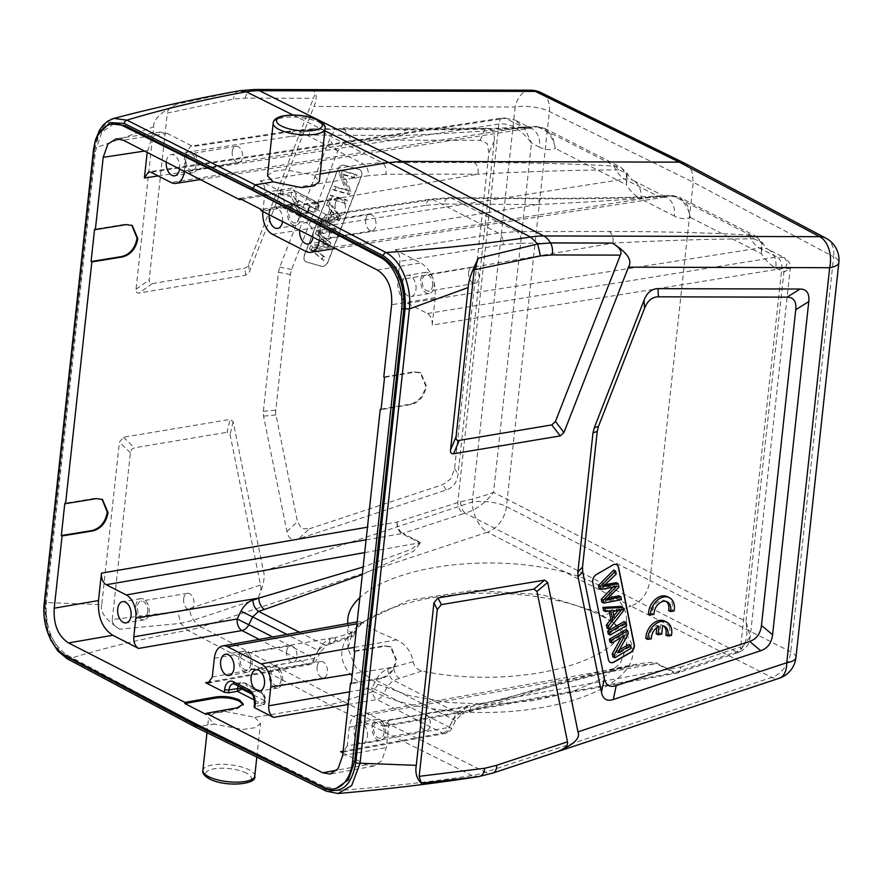 <?xml version="1.0" encoding="UTF-8"?>
<svg xmlns="http://www.w3.org/2000/svg" width="883" height="883" viewBox="0 0 883 883"><rect width="100%" height="100%" fill="white"/><g stroke="black" fill="none" stroke-linecap="round" stroke-linejoin="round"><path stroke-width="0.66" stroke-dasharray="4.42 3.31" d="M309.304 528.807L442.736 484.635L450.86 478.84L454.557 468.641L488.862 152.902L487.284 143.576L480.142 140.331L351.544 140L343.399 142.936L337.648 151.512L291.622 269.481L290.364 274.536L275.54 412.615L297.439 521.61L301.511 528.542L309.304 528.807L298.818 538.796L446.246 489.999C453.156 487.615 457.096 482.284 458.067 473.994L494.259 140.883C495.076 132.616 492.173 128.432 485.54 128.322L343.443 127.947C337.196 127.958 332.571 131.799 329.547 139.459L279.734 267.152L278.476 272.207L263.355 411.335L263.542 416.147L286.953 531.599C288.377 538.509 292.328 540.904 298.818 538.796M304.381 255.032L337.703 169.624A6.137 4.404 -62.9 0 1 342.593 165.077A6.137 4.404 -62.9 0 1 344.193 165.154L359.138 169.426A6.137 4.404 -62.9 0 1 359.712 169.657A6.137 4.404 -62.9 0 1 361.191 176.346L327.869 261.754A6.137 4.404 -62.9 0 1 322.968 266.302A6.137 4.404 -62.9 0 1 321.379 266.224L306.423 261.942A6.137 4.404 -62.9 0 1 305.86 261.721A6.137 4.404 -62.9 0 1 304.381 255.032L304.569 255.132A6.137 4.404 117.1 0 0 306.048 261.821A6.137 4.404 117.1 0 0 306.622 262.041L321.567 266.324A6.137 4.404 117.1 0 0 323.167 266.401A6.137 4.404 117.1 0 0 328.057 261.854L361.379 176.445A6.137 4.404 117.1 0 0 359.9 169.757A6.137 4.404 117.1 0 0 359.337 169.525L344.381 165.253A6.137 4.404 117.1 0 0 342.792 165.176A6.137 4.404 117.1 0 0 337.891 169.724L304.569 255.132M101.766 604.623C99.569 611.489 105.552 619.678 119.724 629.204L180.607 623.376L187.77 630.296C144.779 638.177 104.989 647.736 68.399 658.972C50.684 649.259 42.881 621.345 45.552 602.515L101.766 604.623L119.415 442.162L123.465 437.24L230.099 419.403L233.156 421.688L263.454 571.135C265.297 577.018 263.388 586.268 257.726 598.906C260.187 593.707 261.202 589.513 260.783 586.345L230.088 434.591L229.039 432.681L227.041 432.306L230.099 419.403M110.982 119.393L100.805 128.929L94.911 148.178L153.675 126.832L136.026 289.293C135.75 292.13 136.788 293.377 139.139 293.024L245.772 275.187L249.436 271.776L313.94 106.457C317.207 99.139 316.898 93.697 313.001 90.143C314.944 91.744 315.099 94.47 313.465 98.3L245.209 98.123L233.542 99.095L167.306 113.057L149.194 279.867L149.768 282.924L152.295 283.598L244.878 268.112L247.041 267.03L248.553 264.701L313.465 98.3M153.675 126.832C152.991 119.823 160.684 112.273 176.766 104.172L239.657 90.739M176.766 104.172C170.463 107.075 167.317 110.033 167.306 113.057M194.415 723.199L324.933 786.819L335.838 788.607M114.017 123.653L101.744 132.307L95.452 151.148L46.313 603.464C45.243 627.548 52.185 644.767 67.152 655.098L193.973 722.978M195.264 726.974L214.238 724.115L208.598 717.769L214.061 713.254L226.048 711.588L254.812 717.327L329.812 704.789L343.222 701.444L373.277 691.488A145.54 60.541 179.9 0 1 357.725 626.367A145.54 60.541 179.9 0 1 601.466 615.948L631.058 606.157L487.537 532.151A24.558 17.417 117.3 0 0 506.456 506.555L549.369 111.512A24.558 17.539 116.2 0 0 541.279 92.748M254.812 717.327L260.485 723.409L255.364 727.669L242.847 729.468L214.238 724.115M67.285 658.806A3.068 2.208 118 0 0 68.399 658.972L196.335 727.117L327.472 791.356C378.873 787.68 427.063 782.415 472.052 775.561L478.288 776.676M320.176 173.995L313.719 175.077L319.359 181.423M267.472 175.794L272.924 171.423L284.911 169.735L313.719 175.077M326.423 791.223A3.068 2.196 -63.9 0 0 327.472 791.356L338.012 793.486M685.506 163.664L691.853 170.927L693.243 182.251L549.369 111.512A24.558 8.035 -173.8 0 0 515.164 106.986L472.25 502.03A24.558 13.852 -108.3 0 0 487.537 532.151L201.169 626.952A24.558 13.852 71.7 0 1 193.653 620.12A12.285 6.932 71.7 0 1 189.768 608.475L260.595 585.021M263.454 571.135L472.25 502.03A24.558 8.035 6.2 0 1 506.456 506.555L649.976 580.561L693.243 182.251L833.651 256.776L790.738 651.82A24.558 17.803 -63.2 0 1 771.819 677.416L485.451 772.217L343.222 701.444L201.169 626.952A122.814 87.649 117.7 0 1 187.77 630.296L329.812 704.789L472.052 775.561A122.814 88.443 -63.5 0 0 485.451 772.217A24.558 13.852 71.7 0 0 492.802 773.078M795.936 657.592A24.558 8.035 6.2 0 0 790.738 651.82L649.976 580.561C647.813 593.233 641.511 601.765 631.058 606.157L771.819 677.416A24.558 13.852 -108.3 0 0 779.236 678.265M378.045 684.292L373.288 691.488A145.54 58.731 179.2 0 0 565.308 702.46A145.54 58.731 179.2 0 0 617.791 626.146A145.54 58.731 179.2 0 0 601.466 615.948L596.61 611.93L541.842 594.634L473.553 590.385L408.641 600.319L363.189 621.886L351.754 634.8L347.924 648.486L355.706 667.405L378.045 684.292L409.502 695.661L448.332 702.548L491.103 704.27L533.509 700.616L571.378 691.985L601.191 679.215L620.23 663.508L626.72 646.312L623.023 633.674L612.206 621.687L596.61 611.93M347.858 623.541A139.393 57.119 -0.4 0 0 352.273 635.473L353.586 636.301L359.249 621.511L362.946 622.736L377.637 631.676L396.489 639.877C405.385 643.873 410.97 651.124 413.255 661.654C413.961 666.268 416.809 669.38 421.809 671.003A139.393 57.119 -0.4 0 0 626.5 619.027A139.393 57.119 -0.4 0 0 596.389 583.939A139.393 57.119 -0.4 0 0 359.811 597.67M413.255 661.654L393.763 667.073L352.339 673.817M421.809 671.003L399.469 678.409A9.216 5.143 72 0 1 393.763 667.073L387.869 668.994C382.858 670.782 378.884 674.491 375.97 680.131L372.118 687.945L383.741 693.685A9.216 6.6 -62.9 0 1 376.898 699.513A9.216 5.585 80.2 0 1 372.118 687.945L349.58 691.842M352.273 635.473L329.911 642.868A9.216 5.254 71.4 0 0 332.77 643.188A9.216 5.254 71.4 0 1 332.77 643.188L353.586 636.301M362.317 574.579L413.73 551.124L420.772 542.559L402.803 533.387L463.509 513.641A9.216 5.143 72 0 1 457.78 502.306L498.873 124.028C510.242 122.858 521.102 129.205 531.489 143.079L493.542 492.383C482.659 496.378 471.632 499.48 460.451 501.699L397.085 522.052L367.46 527.173M342.946 752.868L366.335 764.81L373.862 766.08L381.699 760.771L386.312 747.625L389.282 720.219L680.815 667.029A9.216 5.706 79.7 0 1 676.687 673.177A9.216 5.706 79.7 0 1 674.148 672.758A9.216 6.6 117.1 0 0 675.098 672.526A9.216 5.254 -108.6 0 0 677.967 672.846A9.216 5.254 -108.6 0 0 680.815 667.029L740.682 646.864A9.216 5.254 71.4 0 1 737.846 652.68A9.216 5.254 71.4 0 1 734.976 652.349L675.098 672.526L657.129 663.343C656.091 660.848 640.087 662.956 609.127 669.656C577.283 676.842 519.811 693.243 464.866 711.819A9.216 5.254 71.4 0 0 467.725 712.151A9.216 5.254 71.4 0 1 467.725 712.151L461.919 714.104A9.216 5.254 -108.6 0 0 464.767 708.287L633.586 665.561L656.19 663.586L362.615 715.727A18.433 11.347 80.5 0 0 357.626 714.877L633.442 665.583M214.337 658.232L335.617 637.371A9.216 5.254 71.4 0 1 332.781 643.188L326.964 645.142A9.216 5.254 -108.6 0 0 329.812 639.325L355.032 631.897M254.459 704.226A3.068 1.004 -173.8 0 1 255.584 703.585L264.149 702.106L263.851 704.866L255.264 706.433L254.812 707.824M254.326 699.998L263.851 704.866L265.088 703.221L264.69 700.782L252.163 694.237M357.626 714.877A18.433 11.347 80.5 0 0 349.293 727.195L347.262 745.936L449.204 727.338L453.012 719.502L455.518 720.627L453.211 719.402L449.403 727.239L451.71 728.453L449.204 727.338A9.216 5.706 79.7 0 1 445.076 733.486A9.216 5.706 79.7 0 1 442.549 733.067A9.216 6.6 117.1 0 0 449.403 727.239L383.741 693.685L387.604 685.881L393.597 680.329L459.039 713.773L453.211 719.402L375.97 680.131M347.262 745.936L343.034 752.106M389.282 720.219L385.143 726.378L382.626 725.947L362.615 715.727M381.092 409.16L410.606 404.083C418.774 401.743 423.785 395.595 425.628 385.65L420.142 372.593L414.116 371.776L383.785 376.997M351.324 683.177L380.838 678.1C389.006 675.749 394.017 669.601 395.86 659.656L390.374 646.61L384.348 645.793L354.017 651.014M432.206 325.087L435.187 297.681C436.059 281.247 431.279 269.679 420.849 262.957L395.12 249.812C398.597 252.052 400.187 255.904 399.9 261.39L397.858 280.121A18.433 11.347 80.5 0 0 407.427 303.288L427.438 313.509C430.904 315.75 432.504 319.613 432.206 325.087L781.786 268.587L790.241 268.498L783.894 272.052L775.87 267.957A46.954 28.907 -99.5 0 1 761.378 253.73L690.363 217.439L687.46 205.253L679.855 197.439L671.742 195.364L669.744 195.894C680.716 196.975 687.592 204.161 690.363 217.439A46.954 28.907 -99.5 0 1 674.469 216.136A24.558 17.605 117.1 0 0 666.544 197.461A24.558 17.605 117.1 0 0 658.045 196.236A22.395 13.786 -99.5 0 0 663.928 197.295A22.395 13.786 -99.5 0 0 667.283 196.026L672.007 195.871C644.568 197.958 602.184 198.918 544.888 198.763L451.5 198.178L432.88 199.569L498.509 233.101L516.886 231.589L451.5 198.178A9.216 5.982 -89.6 0 0 449.635 197.704A9.216 5.982 -89.6 0 0 443.917 203.984L537.294 204.558C595.065 201.777 638.387 198.94 667.283 196.026L669.744 195.894M384.546 377.383L414.878 372.173L420.904 372.99L426.39 386.037C424.546 395.981 419.535 402.129 411.368 404.469L381.037 409.69M206.169 714.468L236.754 709.027L243.156 704.744M367.405 736.455A10.751 6.611 -99.5 0 0 358.962 722.449A10.751 6.611 -99.5 0 0 354.072 729.634A10.751 6.611 -99.5 0 0 362.516 743.641A10.751 6.611 -99.5 0 0 367.405 736.455M372.207 726.599A10.751 6.611 80.5 0 1 377.107 719.413A10.751 6.611 80.5 0 1 385.551 733.42A10.751 6.611 80.5 0 1 380.65 740.605A10.751 6.611 80.5 0 1 372.207 726.599M384.028 732.636A8.289 5.099 -99.5 0 0 377.505 721.83A8.289 5.099 -99.5 0 0 373.73 727.382A8.289 5.099 -99.5 0 0 380.242 738.188A8.289 5.099 -99.5 0 0 384.028 732.636M420.032 719.634A8.289 5.099 80.5 0 1 423.807 714.093A8.289 5.099 80.5 0 1 430.319 724.899A8.289 5.099 80.5 0 1 426.544 730.44A8.289 5.099 80.5 0 1 420.032 719.634M354.778 651.4L385.109 646.179L391.136 646.996L396.633 660.054C394.778 669.998 389.767 676.146 381.599 678.486L351.268 683.707M415.981 289.381A10.751 6.611 -99.5 0 0 407.538 275.375A10.751 6.611 -99.5 0 0 402.637 282.56A10.751 6.611 -99.5 0 0 411.081 296.567A10.751 6.611 -99.5 0 0 415.981 289.381M608.95 231.501A9.216 6.093 89.9 0 1 612.802 243.145L520.738 243.233A9.216 6.093 -90.1 0 0 516.886 231.589L608.95 231.501C661.257 231.401 716.433 233.035 748.762 235.088L750.362 235.132L753.685 238.785L751.223 238.918C719.899 238.807 665.44 240.242 612.802 243.145L397.858 280.121M283.145 191.015L282.836 193.863L291.522 192.45L291.832 189.69L283.145 191.015L278.873 190.408L260.165 180.849C263.642 183.09 265.231 186.942 264.944 192.428L262.902 211.158A18.433 11.347 80.5 0 0 262.869 211.534M184.348 171.401A18.433 11.347 80.5 0 0 184.381 171.037L186.423 152.306L190.673 146.137L193.079 146.567L167.351 133.421L160.121 132.097L152.086 137.329L147.174 152.417M260.915 210.529L291.423 205.739L297.836 202.251L294.105 198.189C286.82 195 278.818 193.885 270.077 194.834L241.39 199.337M319.304 240.364A18.433 11.347 80.5 0 0 319.337 239.999L321.379 221.258L325.628 215.088L328.034 215.529L308.653 205.242L308.344 208.112A3.068 1.004 6.2 0 0 309.017 208.841A12.241 7.539 -99.5 0 1 300.165 216.467L284.911 208.675A3.068 2.196 117.1 0 1 287.593 205.397L302.847 213.189L311.489 211.644L296.235 203.852L287.593 205.397A9.172 5.651 -99.5 0 1 282.836 193.863A3.068 1.004 6.2 0 1 278.564 193.289L278.873 190.408M309.017 208.841L309.778 204.624L319.182 203.278L319.171 205.364A3.068 1.004 -173.8 0 1 318.046 206.004L309.469 207.472L309.778 204.624M313.001 237.141A10.751 6.611 -99.5 0 0 313.046 236.787A10.751 6.611 -99.5 0 0 304.602 222.781A10.751 6.611 -99.5 0 0 299.701 229.966A10.751 6.611 -99.5 0 0 299.668 230.331M282.505 221.567A10.751 6.611 -99.5 0 0 282.549 221.203A10.751 6.611 -99.5 0 0 274.105 207.196A10.751 6.611 -99.5 0 0 269.205 214.381A10.751 6.611 -99.5 0 0 269.172 214.746M295.717 192.991L295.783 193.156A6.004 3.698 80.5 0 0 298.918 200.573A3.068 2.196 -62.9 0 1 296.235 203.852A9.073 5.585 80.5 0 1 291.522 192.45A3.068 1.004 -173.8 0 1 295.717 192.991L293.112 189.955L319.182 203.278M293.112 189.955L318.344 203.245L318.487 204.757L295.783 193.156M260.165 180.849L363.553 164.139L381.931 162.627L473.994 162.538C526.301 162.439 581.478 164.072 613.806 166.125L615.407 166.17L618.729 169.823L627.239 173.366L626.422 184.768A46.954 28.907 -99.5 0 0 640.915 198.995A24.558 17.605 -62.9 0 0 633.001 180.32L666.577 197.472L663.928 197.295L335.297 248.542M618.729 169.823L616.268 169.955C584.943 169.845 530.484 171.28 477.846 174.183L385.783 174.282A9.216 6.093 -90.1 0 0 381.931 162.627L316.544 129.227L297.924 130.607L363.553 164.139A9.216 5.751 80.8 0 1 368.332 175.717L264.944 192.428M539.502 147.174L531.489 143.079L524.767 128.62L515.153 120.088L531.588 128.499A24.558 17.605 117.1 0 1 539.502 147.174A46.954 28.907 -99.5 0 0 555.407 148.476L552.504 136.291L544.932 128.499L538.509 126.876L615.407 166.17L621.058 167.395L626.422 174.017L626.422 184.768L555.407 148.476C552.559 135.176 545.694 127.991 534.789 126.931L537.052 126.909C509.612 128.995 467.228 129.956 409.933 129.801L316.544 129.227A9.216 5.982 -89.6 0 0 314.668 128.741A9.216 5.982 -89.6 0 0 308.962 135.022L402.339 135.596A9.216 5.982 90.4 0 1 408.056 129.326A9.216 5.982 90.4 0 1 409.933 129.801M613.806 166.125L616.268 169.955A22.395 13.786 -99.5 0 0 624.491 179.083L658.045 196.236L306.015 251.467M184.381 171.037L402.339 135.596C460.109 132.825 503.431 129.978 532.328 127.064A22.395 13.786 -99.5 0 1 528.972 128.333A22.395 13.786 -99.5 0 1 523.089 127.273L171.059 182.505M131.854 225.297L125.353 224.227L94.591 229.227M179.569 168.962A10.751 6.611 -99.5 0 0 179.613 168.598A10.751 6.611 -99.5 0 0 171.17 154.591A10.751 6.611 -99.5 0 0 166.269 161.788A10.751 6.611 -99.5 0 0 166.236 162.152M473.994 162.538A9.216 6.093 89.9 0 1 477.846 174.183L262.902 211.158M184.415 158.752A10.751 6.611 80.5 0 1 189.304 151.556A10.751 6.611 80.5 0 1 197.748 165.574A10.751 6.611 80.5 0 1 192.858 172.759A10.751 6.611 80.5 0 1 184.415 158.752M196.225 164.79A8.289 5.099 -99.5 0 0 189.713 153.984A8.289 5.099 -99.5 0 0 185.938 159.525A8.289 5.099 -99.5 0 0 192.45 170.331A8.289 5.099 -99.5 0 0 196.225 164.79M232.24 151.788A8.289 5.099 80.5 0 1 236.015 146.236A8.289 5.099 80.5 0 1 242.527 157.042A8.289 5.099 80.5 0 1 238.752 162.593A8.289 5.099 80.5 0 1 232.24 151.788M200.342 179.58L528.972 128.333L531.588 128.499A24.558 17.605 117.1 0 0 523.089 127.273L505.54 118.3L515.142 120.088L503.144 117.858A9.216 5.64 81.3 0 1 505.54 118.3L151.048 172.284M537.052 126.909L534.789 126.931M544.932 128.499L621.091 167.406M427.438 313.509L777.007 257.019A9.216 5.751 80.8 0 1 781.786 268.587L740.682 646.864L743.056 646.102L750.241 636.599L745.947 621.356C748.641 637.493 745.484 647.636 736.466 651.775L740.075 651.82L743.056 646.102M460.451 501.699C460.827 506.908 462.405 510.738 465.186 513.155C475.904 509.977 485.352 503.056 493.542 492.383L745.947 621.356L783.894 272.052L787.36 262.748L784.402 257.67C789.446 261.445 791.389 265.055 790.241 268.498L750.252 636.599C749.192 640.859 750.02 645.815 740.075 651.82L677.967 672.846A9.216 9.216 0 0 1 676.687 673.177L385.143 726.378M364.701 552.592L419.822 542.802L411.655 549.105L363.134 566.996M135.839 605.826A10.751 6.611 80.5 0 1 140.739 598.63A10.751 6.611 80.5 0 1 149.183 612.636A10.751 6.611 80.5 0 1 144.282 619.833A10.751 6.611 80.5 0 1 135.839 605.826M147.66 611.864A8.289 5.099 -99.5 0 0 141.148 601.058A8.289 5.099 -99.5 0 0 137.362 606.599A8.289 5.099 -99.5 0 0 143.885 617.405A8.289 5.099 -99.5 0 0 147.66 611.864M183.664 598.862A8.289 5.099 80.5 0 1 187.45 593.31A8.289 5.099 80.5 0 1 193.962 604.115A8.289 5.099 80.5 0 1 190.176 609.667A8.289 5.099 80.5 0 1 183.664 598.862M272.748 636.963L314.249 658.376A9.216 5.706 79.7 0 1 310.121 664.524A9.216 5.706 79.7 0 1 307.593 664.104L259.216 639.38M299.403 632.206L324.083 644.811L318.255 650.44L286.92 634.435M407.427 303.288L759.446 248.046L777.007 257.019L784.391 257.67L767.956 249.271A24.558 17.605 -62.9 0 1 775.87 267.957M753.685 238.785L762.195 242.328L761.378 253.73L761.378 242.98L756.047 236.368L679.855 197.439M672.007 195.871L673.464 195.838L750.362 235.132L756.047 236.368M748.762 235.088L751.223 238.918A22.395 13.786 -99.5 0 0 759.446 248.046A24.558 17.605 -62.9 0 1 767.956 249.271C767.217 249.37 765.285 247.041 762.184 242.317L756.003 236.368M319.337 239.999L537.294 204.558A9.216 5.982 90.4 0 1 543.012 198.289A9.216 5.982 90.4 0 1 544.888 198.763M102.086 499.314L95.585 498.233L64.823 503.233M317.836 226.931A10.751 6.611 80.5 0 1 322.736 219.746A10.751 6.611 80.5 0 1 331.18 233.752A10.751 6.611 80.5 0 1 326.291 240.938A10.751 6.611 80.5 0 1 317.836 226.931M329.657 232.969A8.289 5.099 -99.5 0 0 323.145 222.163A8.289 5.099 -99.5 0 0 319.37 227.715A8.289 5.099 -99.5 0 0 325.882 238.52A8.289 5.099 -99.5 0 0 329.657 232.969M365.661 219.966A8.289 5.099 80.5 0 1 369.447 214.414A8.289 5.099 80.5 0 1 375.959 225.22A8.289 5.099 80.5 0 1 372.185 230.772A8.289 5.099 80.5 0 1 365.661 219.966M287.339 211.346A10.751 6.611 80.5 0 1 292.24 204.161A10.751 6.611 80.5 0 1 300.684 218.167A10.751 6.611 80.5 0 1 295.783 225.353A10.751 6.611 80.5 0 1 287.339 211.346M299.16 217.384A8.289 5.099 -99.5 0 0 292.648 206.578A8.289 5.099 -99.5 0 0 288.862 212.13A8.289 5.099 -99.5 0 0 295.386 222.935A8.289 5.099 -99.5 0 0 299.16 217.384M335.165 204.381A8.289 5.099 80.5 0 1 338.951 198.83A8.289 5.099 80.5 0 1 345.463 209.635A8.289 5.099 80.5 0 1 341.677 215.187A8.289 5.099 80.5 0 1 335.165 204.381M239.69 198.465L270.198 193.675C278.94 192.726 286.953 193.852 294.227 197.041L297.957 201.092L291.556 204.591L261.037 209.37M420.772 279.525A10.751 6.611 80.5 0 1 425.672 272.339A10.751 6.611 80.5 0 1 434.116 286.346A10.751 6.611 80.5 0 1 429.215 293.531A10.751 6.611 80.5 0 1 420.772 279.525M432.593 285.562A8.289 5.099 -99.5 0 0 426.081 274.756A8.289 5.099 -99.5 0 0 422.295 280.308A8.289 5.099 -99.5 0 0 428.807 291.114A8.289 5.099 -99.5 0 0 432.593 285.562M468.597 272.56A8.289 5.099 80.5 0 1 472.372 267.019A8.289 5.099 80.5 0 1 478.895 277.825A8.289 5.099 80.5 0 1 475.109 283.366A8.289 5.099 80.5 0 1 468.597 272.56M349.293 727.195L470.573 706.334A9.216 5.254 71.4 0 1 467.736 712.151L560.23 683.442L614.093 669.557L633.586 665.561M269.271 674.005A10.751 6.611 80.5 0 1 274.171 666.808A10.751 6.611 80.5 0 1 282.615 680.826A10.751 6.611 80.5 0 1 277.715 688.012A10.751 6.611 80.5 0 1 269.271 674.005M281.092 680.042A8.289 5.099 -99.5 0 0 274.58 669.237A8.289 5.099 -99.5 0 0 270.794 674.778A8.289 5.099 -99.5 0 0 277.317 685.594A8.289 5.099 -99.5 0 0 281.092 680.042M317.096 667.04A8.289 5.099 80.5 0 1 320.882 661.488A8.289 5.099 80.5 0 1 327.394 672.294A8.289 5.099 80.5 0 1 323.608 677.846A8.289 5.099 80.5 0 1 317.096 667.04M238.774 658.42A10.751 6.611 80.5 0 1 243.675 651.235A10.751 6.611 80.5 0 1 252.119 665.241A10.751 6.611 80.5 0 1 247.218 672.427A10.751 6.611 80.5 0 1 238.774 658.42M250.595 664.457A8.289 5.099 -99.5 0 0 244.083 653.652A8.289 5.099 -99.5 0 0 240.297 659.204A8.289 5.099 -99.5 0 0 246.81 670.009A8.289 5.099 -99.5 0 0 250.595 664.457M286.6 651.455A8.289 5.099 80.5 0 1 290.375 645.903A8.289 5.099 80.5 0 1 296.898 656.709A8.289 5.099 80.5 0 1 293.112 662.261A8.289 5.099 80.5 0 1 286.6 651.455M668.574 610.595L672.217 609.987A15.353 11.004 117.1 0 0 667.504 596.72M648.486 613.961L652.095 613.354L653.994 614.325M666.279 601.478A10.728 7.682 117.1 0 0 665.374 600.904A10.728 7.682 117.1 0 0 656.566 603.045A10.728 7.682 117.1 0 0 652.095 613.354M665.892 635.065L669.535 634.458A15.353 11.004 117.1 0 0 664.833 621.19M645.815 638.42L649.413 637.824L651.323 638.795M656.864 627.581L657.107 625.374A10.728 7.682 117.1 0 0 649.413 637.824M656.19 633.762L659.8 633.155L660.716 624.778L662.614 625.76M663.597 625.948A10.728 7.682 117.1 0 0 662.692 625.363A10.728 7.682 117.1 0 0 660.716 624.778M610.208 662.316A6.137 4.404 -62.9 0 1 610.109 662.272A6.137 4.404 -62.9 0 1 608.21 659.524L592.548 582.316A6.137 4.404 -62.9 0 1 596.202 574.436L612.659 564.91A6.137 4.404 -62.9 0 1 614.325 564.292A6.137 4.404 -62.9 0 1 616.489 564.59A6.137 4.404 -62.9 0 1 616.588 564.634M603.519 610.528L609.005 610.098L609.226 611.202M607.118 628.255L621.72 609.612L621.069 606.422M609.921 642.062L622.846 634.579L621.168 637.625M612.901 656.809L629.358 647.272L628.784 644.447M619.447 649.855L615.87 651.93L626.411 632.736L625.793 629.711M608.299 634.071L624.745 624.535L624.149 621.588M599.06 588.508L614.612 585.517L612.923 587.228M601.82 602.14L619.513 598.718L618.906 595.76M608.089 598.277L603.829 599.347L616.974 586.224L616.257 582.659M605.032 584.723L601.047 585.617L614.314 573.078L613.696 570.054M623.619 610.583L621.72 609.612M610.904 611.069L609.005 610.098M612.857 610.893L610.948 609.921L619.656 608.95L618.221 610.539M613.851 615.804L612.482 617.471L610.948 609.921M621.555 609.921L619.656 608.95M614.38 618.442L612.482 617.471M628.31 633.707L626.411 632.736M617.769 652.901L615.87 651.93M631.257 648.243L629.358 647.272M624.745 635.55L622.846 634.579M626.654 625.517L624.745 624.535M616.522 586.489L614.612 585.517M616.213 574.049L614.314 573.078M602.946 586.588L601.047 585.617M618.884 587.195L616.974 586.224M605.738 600.319L603.829 599.347M621.411 599.689L619.513 598.718M672.217 609.987L674.115 610.959M669.535 634.458L671.444 635.429M659.8 633.155L661.709 634.137M657.107 625.374L659.005 626.345M119.724 629.204C114.117 625.738 111.644 622.515 112.296 619.535L177.88 611.433L189.768 608.475M112.296 619.535L130.408 452.725L131.688 449.359L134.459 447.791L227.041 432.306M328.399 206.236L329.845 202.516L340.86 216.887L339.48 220.397L320.838 225.595L322.196 222.13L327.781 220.717L331.798 210.408L328.399 206.236L326.489 205.253L329.889 209.426L331.798 210.408M331.081 199.359L332.35 196.092L347.295 200.364L346.026 203.631L329.171 198.377L346.026 203.631M340.86 174.293L342.163 170.938L357.107 175.22L355.893 178.355L344.149 174.989L350.838 191.302L349.525 194.646L334.58 190.375L335.805 187.24L347.549 190.607L340.86 174.293L338.951 173.322L345.639 189.635L347.549 190.607M323.763 233.322L320.032 233.62L330.761 242.748L329.227 246.688L314.105 248.807L325.099 257.284L323.785 260.628L311.39 249.812L312.692 246.478L328.156 244.282L317.339 234.558L318.575 231.412L336.158 228.929L334.878 232.207L323.763 233.322L321.854 232.35L332.968 231.236L334.249 227.946L336.158 228.929M329.889 209.426L325.871 219.735L320.286 221.158L318.94 224.613L337.582 219.426L338.951 215.905L327.935 201.545L326.489 205.253M327.935 201.545L329.845 202.516M325.871 219.735L327.781 220.717M320.286 221.158L322.196 222.13M318.94 224.613L320.838 225.595M337.582 219.426L339.48 220.397M338.951 215.905L340.86 216.887M331.114 210.905L336.666 217.295L327.847 219.26L331.114 210.905L333.012 211.876L329.756 220.231L338.564 218.267L333.012 211.876M336.666 217.295L338.564 218.267M327.847 219.26L329.756 220.231M344.116 202.66L345.396 199.392L330.441 195.11L329.171 198.377M330.441 195.11L332.35 196.092M345.396 199.392L347.295 200.364M345.639 189.635L333.895 186.269L332.67 189.392L347.626 193.675L348.928 190.331L342.251 174.017L353.984 177.373L355.209 174.249L340.253 169.966L338.951 173.322M340.253 169.966L342.163 170.938M333.895 186.269L335.805 187.24M332.67 189.392L334.58 190.375M347.626 193.675L349.525 194.646M348.928 190.331L350.838 191.302M342.251 174.017L344.149 174.989M353.984 177.373L355.893 178.355M355.209 174.249L357.107 175.22M329.227 246.688L327.317 245.717L328.862 241.776L318.123 232.648L320.032 233.62M318.123 232.648L321.854 232.35M334.878 232.207L332.968 231.236M334.249 227.946L316.666 230.43L318.575 231.412M316.666 230.43L315.441 233.587L317.339 234.558M315.441 233.587L328.156 244.282M326.257 243.311L310.783 245.507L309.491 248.829L311.39 249.812M312.692 246.478L310.783 245.507M309.491 248.829L323.785 260.628M321.887 259.657L323.189 256.313L325.099 257.284M323.189 256.313L314.105 248.807M312.196 247.836L327.317 245.717M328.862 241.776L330.761 242.748M446.246 489.999L442.736 484.635M47.693 632.482L44.404 603.155A3.068 1.004 6.2 0 1 45.552 602.515L94.911 148.178A3.068 1.004 -173.8 0 0 93.764 148.819L94.04 146.644M530.473 90.209A24.558 16.093 -89.9 0 0 515.164 106.986L313.94 106.457M44.404 603.155A3.068 1.004 6.2 0 0 45.055 603.873L94.415 149.547A3.068 1.004 -173.8 0 1 93.764 148.819L44.404 603.155M94.415 149.547L98.697 134.106M136.026 289.293L149.194 279.867M152.295 283.598L139.139 293.024M245.209 98.123A12.285 8.046 90.1 0 1 251.247 89.989L238.432 91.059C235.75 92.13 234.116 94.812 233.542 99.095M254.492 89.492A24.558 16.093 90.1 0 0 251.247 89.989L313.001 90.143M248.553 264.701L249.436 271.776M257.726 598.906L193.653 620.12L180.607 623.376L177.88 611.433M59.912 651.654L47.759 630.506L45.055 603.873M254.768 776.036A26.104 8.543 6.2 0 0 249.105 769.821A26.104 8.543 6.2 0 0 247.593 769.104A26.104 8.543 6.2 0 0 219.591 764.303A26.104 8.543 6.2 0 0 202.88 770.406M246.412 773.111A23.024 7.539 6.2 0 0 245.066 772.47A23.024 7.539 6.2 0 0 213.432 768.938A23.024 7.539 6.2 0 0 210.607 779.104A23.024 7.539 6.2 0 0 211.953 779.733A23.024 7.539 6.2 0 0 243.587 783.265A23.024 7.539 6.2 0 0 246.412 773.111M273.189 123.156A26.104 8.543 -173.8 0 1 290.993 117.031A26.104 8.543 -173.8 0 1 319.425 122.582A26.104 8.543 -173.8 0 1 320.397 123.101A26.104 8.543 -173.8 0 1 325.076 128.797M324.856 130.816L293.024 115.011M825.947 238.211A24.558 17.682 -62 0 1 833.651 256.776A24.558 8.035 -173.8 0 1 838.85 262.56M354.414 647.36L396.489 639.877M362.946 622.736L356.964 623.795M212.306 676.974L314.249 658.376L318.057 650.539L320.562 651.665L326.964 645.142A9.216 5.254 -108.6 0 1 324.083 644.811L329.911 642.868M463.509 513.641L465.186 513.155L736.466 651.775L734.976 652.349M343.112 752.084L445.076 733.486A9.216 9.216 0 0 0 451.71 728.453L455.518 720.627L461.919 714.104A9.216 5.254 -108.6 0 1 459.039 713.773L464.866 711.819M399.469 678.409L393.597 680.329A9.216 5.143 -108 0 1 387.869 668.994M255.264 706.433L255.584 703.585A9.172 5.651 -99.5 0 0 250.816 692.051L235.573 684.259A9.172 5.651 -99.5 0 0 233.156 683.828L241.81 682.482A9.073 5.585 80.5 0 1 244.194 682.912A3.068 2.196 -62.9 0 1 245.253 683.067A3.068 2.196 -62.9 0 1 246.247 685.396A6.004 3.698 80.5 0 0 242.119 688M348.2 704.479L376.898 699.513L442.549 733.067L343.123 751.201M366.335 764.81L336.853 770.197M208.156 683.133L310.121 664.524A9.216 9.216 0 0 0 316.754 659.491L320.562 651.665L318.255 650.44L314.447 658.276A9.216 6.6 117.1 0 1 307.593 664.104L210.375 681.842M264.624 700.616A6.004 3.698 80.5 0 0 261.5 693.188A3.068 2.196 117.1 0 0 260.507 690.859A3.068 2.196 117.1 0 0 259.447 690.705A9.073 5.585 80.5 0 1 264.149 702.106A3.068 1.004 6.2 0 0 265.275 701.466A3.068 1.004 6.2 0 0 264.69 700.782M234.503 684.104A3.068 2.196 117.1 0 0 235.573 684.259L244.194 682.912L259.447 690.705L250.816 692.051A3.068 2.196 -62.9 0 1 249.757 691.897M261.5 693.188L246.247 685.396M238.211 686.003A9.073 5.585 80.5 0 1 241.81 682.482L245.253 683.067L260.507 690.859C263.973 693.089 265.562 696.621 265.275 701.466L265.088 703.221M453.012 719.502C455.904 713.839 459.822 710.109 464.767 708.287M382.626 725.947L674.148 672.758L656.19 663.586A9.216 6.6 -62.9 0 0 657.129 663.343M342.648 755.583L386.312 747.625M435.187 297.681L391.633 304.723M411.368 404.469L410.606 404.083M414.116 371.776L414.878 372.173M65.276 655.418L67.152 655.098M46.313 603.464L44.15 603.829M93.289 151.501L95.452 151.148M324.933 786.819L323.046 787.139M236.876 707.879L236.754 709.027M381.599 678.486L380.838 678.1M384.348 645.793L385.109 646.179M377.295 269.999L420.849 262.957M520.738 243.233L503.288 244.679L399.9 261.39M395.12 249.812L498.509 233.101A9.216 5.751 80.8 0 1 503.288 244.679M186.423 152.306L291.269 136.335A9.216 5.64 81.3 0 1 295.529 130.165A9.216 5.64 81.3 0 1 297.924 130.607L193.079 146.567M167.351 133.421L123.178 140.154M321.379 221.258L426.224 205.298A9.216 5.64 81.3 0 1 430.485 199.128A9.216 5.64 81.3 0 1 432.88 199.569L328.034 215.529M278.564 193.289A12.241 7.539 -99.5 0 0 284.911 208.675M300.165 216.467A3.068 2.196 -62.9 0 1 302.847 213.189A9.172 5.651 -99.5 0 0 305.33 213.609A9.172 5.651 -99.5 0 0 309.469 207.472A3.068 1.004 6.2 0 0 308.344 208.112C307.284 212.395 306.28 214.227 305.33 213.609L313.951 212.063A9.073 5.585 80.5 0 1 311.489 211.644A3.068 2.196 117.1 0 0 314.16 208.366A6.004 3.698 80.5 0 0 318.487 204.757M298.918 200.573L314.16 208.366M318.344 203.245L318.046 206.004A9.073 5.585 80.5 0 1 313.951 212.063C316.931 211.324 318.664 209.083 319.171 205.364A3.068 1.004 -173.8 0 0 318.586 204.679M426.224 205.298L443.917 203.984M272.472 234.326L624.491 179.083A24.558 17.605 -62.9 0 1 633.001 180.32C632.25 180.408 630.33 178.09 627.228 173.355M674.469 216.136L640.915 198.995M158.167 175.916L498.873 124.028A9.216 5.64 81.3 0 1 503.144 117.858L148.642 171.843M144.514 151.048L147.373 150.618M125.353 224.227L126.114 224.613M291.269 136.335L308.962 135.022M385.783 174.282L368.332 175.717M397.085 522.052A9.216 5.143 -108 0 0 402.803 533.387A9.216 6.6 -62.9 0 1 401.864 533.619A9.216 5.585 80.2 0 1 397.085 522.052M366.092 539.811L401.864 533.619L419.822 542.802A9.216 6.6 117.1 0 0 420.772 542.559M318.057 650.539C320.948 644.888 324.867 641.146 329.812 639.325M95.585 498.233L96.346 498.63M270.077 194.834L270.198 193.675M291.556 204.591L291.423 205.739M616.268 609.568L618.177 610.539M612.548 585.981L614.458 586.952M130.408 452.725L119.415 442.162M233.156 421.688L230.088 434.591M123.465 437.24L134.459 447.791M245.772 275.187L244.878 268.112M286.953 531.599L297.439 521.61M275.816 414.955L263.542 416.147M263.355 411.335L275.628 410.142M290.364 274.536L278.476 272.207M279.734 267.152L291.622 269.481M337.648 151.512L329.547 139.459M343.443 127.947L351.544 140M480.142 140.331L485.54 128.322M494.259 140.883L488.862 152.902M454.557 468.641L458.067 473.994M335.198 218.785L333.288 217.803M326.125 244.514L324.216 243.531M317.306 248.487L315.397 247.516M206.975 732.702L208.598 717.769M256.821 757.128L260.485 723.409M363.2 621.897L357.725 626.367M612.217 621.676L617.791 626.146M626.5 619.027L626.72 646.312M347.714 621.202L347.935 648.486M357.174 621.875L359.249 621.511M420.915 372.99L420.153 372.604M243.178 705.351L243.3 704.204M373.862 766.08L330.209 774.049M377.107 719.413L358.962 722.449M380.65 740.605L362.516 743.641M423.807 714.093L377.505 721.83M426.544 730.44L380.242 738.188M391.147 647.007L390.385 646.621M325.628 215.088L430.485 199.128L449.635 197.704L568.188 198.322L627.747 197.417L671.742 195.364L679.888 197.472M621.047 167.406L627.239 173.366M544.932 128.51L536.787 126.401L492.791 128.454L433.233 129.359L314.668 128.741L295.529 130.165L190.673 146.137M132.207 225.474L131.446 225.077M160.121 132.108L116.236 138.786M189.304 151.556L171.17 154.591M192.858 172.759L174.713 175.794M236.015 146.236L189.713 153.984M238.752 162.593L192.45 170.331M140.739 598.63L122.605 601.665M144.282 619.833L126.148 622.868M187.45 593.31L141.148 601.058M190.176 609.667L143.885 617.405M102.439 499.48L101.677 499.094M322.736 219.746L304.602 222.781M326.291 240.938L308.145 243.973M369.447 214.414L323.145 222.163M372.185 230.772L325.882 238.52M292.24 204.161L274.105 207.196M295.783 225.353L277.648 228.388M338.951 198.83L292.648 206.578M341.677 215.187L295.386 222.935M297.957 201.07L297.836 202.218M425.672 272.339L407.538 275.375M429.215 293.531L411.081 296.567M472.372 267.019L426.081 274.756M475.109 283.366L428.807 291.114M274.171 666.808L256.037 669.844M277.715 688.012L259.58 691.047M320.882 661.488L274.58 669.237M323.608 677.846L277.317 685.594M243.675 651.235L225.529 654.259M247.218 672.427L229.083 675.462M290.375 645.903L244.083 653.652M293.112 662.261L246.81 670.009M665.374 600.904L667.283 601.875M662.692 625.363L664.601 626.345"/><path stroke-width="1.32" d="M325.076 128.797C325.838 126.048 323.62 123.201 318.432 120.243C306.335 115.121 293.918 113.819 281.191 116.324C275.849 117.98 273.189 120.265 273.189 123.156A26.104 8.543 -173.8 0 0 277.88 128.841A26.104 8.543 -173.8 0 0 278.851 129.371A26.104 8.543 -173.8 0 0 307.284 134.922A26.104 8.543 -173.8 0 0 325.076 128.797L319.359 181.423L314.227 185.827L301.644 187.615L273.145 181.865L255.242 184.856L126.931 120.143L113.863 118.388L110.982 119.393M98.697 134.106L109.878 122.594L124.238 123.421A3.068 2.23 116.8 0 1 126.931 120.143C163.51 109.095 203.289 99.647 246.269 91.788L239.657 90.739M326.401 791.212A3.068 2.196 -63.9 0 1 325.408 788.872L194.26 724.623L194.415 723.199M335.838 788.607L348.344 779.91L354.723 761.069L403.862 308.741C404.911 284.657 397.769 267.483 382.471 257.196L252.361 189.878L124.691 125.474L112.042 123.973A41.148 25.331 80.5 0 1 122.803 125.794L251.876 189.955L380.584 257.516A41.148 25.331 80.5 0 1 401.699 309.105L352.571 761.422A41.148 25.331 80.5 0 1 333.807 788.949A41.148 25.331 80.5 0 1 323.046 787.139L193.973 722.978L65.276 655.418A41.148 25.331 80.5 0 1 44.15 603.829L93.289 151.501A41.148 25.331 80.5 0 1 112.042 123.973M251.876 189.955L255.242 184.856L386.014 252.527C403.52 262.163 411.699 290.187 409.425 308.895L468.189 287.549C468.409 281.004 471.787 271.247 478.321 258.266L537.703 243.984L530.551 237.052C485.562 243.885 437.383 249.05 386.014 252.527A3.068 2.174 -62.6 0 0 383.31 255.805C398.895 266.302 406.169 283.807 405.154 308.322L355.794 762.658C351.655 785.605 341.522 794.347 325.408 788.872M67.263 658.795A3.068 2.208 118 0 1 66.324 656.488L194.26 724.623L195.264 726.974M324.856 130.816L388.719 162.527L401.886 161.434L543.707 235.96A122.814 87.737 -62.3 0 0 530.551 237.052L388.719 162.527L320.176 173.995M273.145 181.865L267.472 175.794L273.189 123.156M685.12 163.476L541.246 92.737A24.558 17.539 116.2 0 0 535.418 91.413L679.292 162.152L401.886 161.434L259.425 90.695A122.814 88.355 116.4 0 0 246.269 91.788L293.024 115.011M560.286 435.893L563.961 432.482L628.453 267.174C632.658 260.397 627.261 252.361 612.261 243.068C619.568 247.406 622.261 251.423 620.363 255.121L555.44 421.511L551.765 424.922L560.286 435.893L453.652 453.73C451.301 454.083 450.264 452.847 450.54 450.01L468.189 287.549M478.321 258.266L474.204 269.867L540.429 255.915L552.107 254.944L620.363 255.121M474.204 269.867L456.081 436.688C455.794 439.513 456.82 440.76 459.193 440.407L551.765 424.922M195.286 726.974L326.423 791.223L338.023 793.508L351.666 785.583L360.065 763.221L416.29 765.329L433.928 602.879L437.979 597.946L544.612 580.109L547.67 582.394L577.968 731.852C580.661 738.188 573.663 744.855 556.996 751.83C564.16 749.038 567.681 746.124 567.559 743.111L567.482 741.841L496.665 765.285L484.778 768.254L419.182 776.345L437.306 609.535L441.357 604.612L533.928 589.127L536.985 591.411L567.482 741.841M800.053 289.028L657.956 288.664C651.731 288.73 647.107 292.56 644.071 300.165L594.248 427.869L592.99 432.924L577.879 572.052L578.056 576.864L601.466 692.316C602.934 699.17 606.886 701.566 613.321 699.513L760.76 650.705C767.669 648.332 771.61 642.99 772.592 634.711L808.773 301.6C809.59 293.333 806.687 289.149 800.053 289.028L787.029 297.152L658.431 296.82C652.206 296.887 647.57 300.717 644.535 308.322L598.508 426.301L597.25 431.357L582.526 566.963L582.703 571.776L604.336 678.431C605.793 685.285 609.745 687.68 616.191 685.627L749.623 641.455C756.532 639.082 760.473 633.74 761.455 625.451L795.749 309.712C796.576 301.456 793.662 297.262 787.029 297.152M416.29 765.329C414.999 772.669 416.666 778.663 421.29 783.298L478.476 776.643L492.869 773.055A24.558 13.852 71.7 0 1 492.802 773.078M421.29 783.298L419.182 776.345M612.261 243.068L550.517 242.902A24.558 16.093 90.1 0 0 543.707 235.96L819.7 236.677L679.292 162.152L685.506 163.664M359.811 597.67A139.393 57.119 -0.4 0 0 347.714 621.202A139.393 57.119 -0.4 0 0 347.858 623.541M254.812 707.824L255.121 704.954A3.068 1.004 -173.8 0 1 254.459 704.226L254.138 707.084L254.812 707.824L273.52 717.382C270.043 715.153 268.454 711.29 268.741 705.815L270.772 687.073A18.433 11.347 80.5 0 0 261.213 663.906L227.659 646.764A18.433 11.347 80.5 0 0 222.671 645.915L357.174 621.875M363.134 566.996L258.796 598.122A9.216 5.143 72 0 0 264.514 609.447L362.317 574.579M210.375 681.842L205.651 682.702L208.156 683.133L212.306 676.974L214.337 658.232A18.433 11.347 80.5 0 1 222.671 645.915M205.651 682.702L224.359 692.261L228.631 692.824L237.328 691.312L237.637 688.552L228.94 689.965L228.631 692.824M264.481 683.861A10.751 6.611 -99.5 0 0 256.037 669.844A10.751 6.611 -99.5 0 0 251.136 677.04A10.751 6.611 -99.5 0 0 259.58 691.047A10.751 6.611 -99.5 0 0 264.481 683.861M233.984 668.276A10.751 6.611 -99.5 0 0 225.529 654.259A10.751 6.611 -99.5 0 0 220.64 661.455A10.751 6.611 -99.5 0 0 229.083 675.462A10.751 6.611 -99.5 0 0 233.984 668.276M343.034 752.106L340.606 751.665L342.946 752.868M116.236 138.786L107.914 144.05L103.201 157.34L95.353 229.613L126.114 224.613L132.229 225.474L137.814 238.576C135.949 248.52 130.883 254.635 122.605 256.92L91.843 261.92L65.585 503.63L96.346 498.63L102.461 499.491L108.046 512.593C106.181 522.526 101.115 528.641 92.836 530.926L62.075 535.937L54.227 608.21C53.355 624.645 58.135 636.213 68.554 642.934L184.944 702.404L215.529 696.974C224.282 695.848 232.306 696.875 239.58 700.042L243.311 704.17L236.876 707.879L206.291 713.309L322.681 772.78L330.209 774.049L338.046 768.729L342.648 755.583L350.507 683.31L351.324 683.177M112.825 635.274L138.565 648.431C135.088 646.19 133.499 642.327 133.786 636.853L135.816 618.111A18.433 11.347 80.5 0 0 126.258 594.954L106.247 584.723C102.77 582.493 101.181 578.63 101.468 573.155L98.488 600.55C97.627 616.985 102.406 628.564 112.825 635.274L68.554 642.934M252.163 694.237L241.92 689.005L237.328 691.312L254.326 699.998M115.949 138.83L123.178 140.154L239.558 199.624L239.69 198.465L261.037 209.37L260.915 210.529L377.295 269.999C387.725 276.71 392.505 288.288 391.633 304.723L383.785 376.997L384.546 377.383L381.037 409.69L380.275 409.304L381.092 409.16M380.275 409.304L354.017 651.014L354.778 651.4L351.268 683.707L350.507 683.31M206.291 713.309L206.169 714.468L184.823 703.552L184.944 702.404M91.843 261.92L91.081 261.534L94.591 229.227L95.353 229.613M62.075 535.937L61.313 535.539L64.823 503.233L65.585 503.63M243.156 704.744L239.459 701.201C232.185 698.023 224.161 697.007 215.397 698.122L184.823 703.552M241.39 199.337L239.558 199.624M319.304 240.364A18.433 11.347 80.5 0 1 310.86 252.35A18.433 11.347 80.5 0 1 306.015 251.467L272.472 234.326A18.433 11.347 80.5 0 1 262.869 211.534M299.668 230.331A10.751 6.611 -99.5 0 0 308.145 243.973A10.751 6.611 -99.5 0 0 313.001 237.141M269.172 214.746A10.751 6.611 -99.5 0 0 277.648 228.388A10.751 6.611 -99.5 0 0 282.505 221.567M184.348 171.401A18.433 11.347 80.5 0 1 175.905 183.388A18.433 11.347 80.5 0 1 171.059 182.505L151.048 172.284L148.642 171.843L144.393 178.013L158.167 175.916M147.174 152.417L144.393 178.013M91.081 261.534L121.843 256.534C130.121 254.238 135.187 248.134 137.053 238.189L131.854 225.297M166.236 162.152A10.751 6.611 -99.5 0 0 174.713 175.794A10.751 6.611 -99.5 0 0 179.569 168.962M286.92 634.435L252.648 616.919L258.642 611.378L299.403 632.206M131.048 615.672A10.751 6.611 -99.5 0 0 122.605 601.665A10.751 6.611 -99.5 0 0 117.704 608.862A10.751 6.611 -99.5 0 0 126.148 622.868A10.751 6.611 -99.5 0 0 131.048 615.672M272.748 636.963L248.785 624.734L252.648 616.919L241.015 611.168L237.163 618.983L248.785 624.734A9.216 6.6 -62.9 0 1 241.942 630.561A9.216 5.585 80.2 0 1 237.163 618.983L133.786 636.853M61.313 535.539L92.075 530.54C100.353 528.255 105.419 522.14 107.285 512.195L102.086 499.314M592.736 582.405L608.398 659.623A6.137 4.404 117.1 0 0 610.296 662.371A6.137 4.404 117.1 0 0 612.471 662.669A6.137 4.404 117.1 0 0 614.138 662.051L630.583 652.515A6.137 4.404 117.1 0 0 634.248 644.645L618.586 567.427A6.137 4.404 117.1 0 0 616.687 564.69A6.137 4.404 117.1 0 0 614.513 564.38A6.137 4.404 117.1 0 0 612.846 565.01L596.4 574.535A6.137 4.404 117.1 0 0 592.736 582.405M669.413 597.703L667.504 596.72A15.353 11.004 117.1 0 0 655.12 599.579A15.353 11.004 117.1 0 0 648.486 613.961L650.396 614.932L653.994 614.325A10.728 7.682 -62.9 0 1 658.475 604.016A10.728 7.682 -62.9 0 1 667.283 601.875A10.728 7.682 -62.9 0 1 670.473 611.566L674.115 610.959A15.353 11.004 117.1 0 0 669.413 597.703A15.353 11.004 117.1 0 0 657.029 600.55A15.353 11.004 117.1 0 0 650.396 614.932M670.473 611.566L668.574 610.595A10.728 7.682 117.1 0 0 666.279 601.478M666.731 622.162L664.833 621.19A15.353 11.004 117.1 0 0 652.449 624.049A15.353 11.004 117.1 0 0 645.815 638.42L647.714 639.402L651.323 638.795A10.728 7.682 -62.9 0 1 659.005 626.345L658.1 634.734L661.709 634.137L662.614 625.76A10.728 7.682 -62.9 0 1 664.601 626.345A10.728 7.682 -62.9 0 1 667.791 636.036L671.444 635.429A15.353 11.004 117.1 0 0 666.731 622.162A15.353 11.004 117.1 0 0 654.347 625.021A15.353 11.004 117.1 0 0 647.714 639.402M656.864 627.581L656.19 633.762L658.1 634.734M667.791 636.036L665.892 635.065A10.728 7.682 117.1 0 0 663.597 625.948M616.588 564.634A6.137 4.404 -62.9 0 1 618.398 567.339L634.049 644.546A6.137 4.404 -62.9 0 1 630.396 652.416L613.95 661.952A6.137 4.404 -62.9 0 1 612.283 662.57A6.137 4.404 -62.9 0 1 610.208 662.316M602.89 607.394L603.519 610.528L605.429 611.5L604.789 608.376L602.89 607.394L621.069 606.422L622.979 607.405L623.619 610.583L609.027 629.237L607.118 628.255L606.433 624.899L610.893 619.413L609.226 611.202M609.347 639.237L609.921 642.062L611.82 643.045L611.246 640.208L609.347 639.237L625.793 629.711L627.703 630.683L628.31 633.707L617.769 652.901L630.683 645.418L628.784 644.447L619.447 649.855M621.168 637.625L612.294 653.773L612.901 656.809L614.811 657.78L614.193 654.745L612.294 653.773M607.692 631.113L608.299 634.071L610.197 635.043L609.601 632.096L607.692 631.113L624.149 621.588L626.047 622.559L626.654 625.517L610.197 635.043M612.923 587.228L601.246 599.292L601.82 602.14L603.729 603.111L603.155 600.263L601.246 599.292M605.032 584.723L616.257 582.659L618.155 583.63L618.884 587.195L605.738 600.319L620.815 596.731L618.906 595.76L607.625 598.387M600.352 586.478L615.606 571.025L613.696 570.054L598.453 585.506L599.06 588.508L600.97 589.491L600.352 586.478L598.453 585.506M604.789 608.376L622.979 607.405M609.027 629.237L608.343 625.87L606.433 624.899M608.343 625.87L612.802 620.385L610.893 619.413M612.802 620.385L610.904 611.069L605.429 611.5M618.177 610.539L612.857 610.893L614.38 618.442L621.555 609.921L618.177 610.539M618.221 610.539L613.851 615.804M611.246 640.208L627.703 630.683M630.683 645.418L631.257 648.243L614.811 657.78M614.193 654.745L624.745 635.55L611.82 643.045M609.601 632.096L626.047 622.559M603.155 600.263L616.522 586.489L600.97 589.491M615.606 571.025L616.213 574.049L602.946 586.588L618.155 583.63M620.815 596.731L621.411 599.689L603.729 603.111M254.492 89.492A24.558 16.093 90.1 0 1 259.425 90.695L535.418 91.413A24.558 16.093 -89.9 0 0 530.473 90.209L254.492 89.492L239.834 90.706C195.894 98.598 153.896 107.836 113.863 118.421L107.715 121.148L103.267 124.989L99.503 130.165L95.397 140.121L94.04 146.644M66.324 656.488L59.912 651.654M124.238 123.421L252.549 188.145L383.31 255.805M202.88 770.406A26.104 8.543 6.2 0 0 208.531 776.61A26.104 8.543 6.2 0 0 210.055 777.338A26.104 8.543 6.2 0 0 238.057 782.139A26.104 8.543 6.2 0 0 254.768 776.036C257.406 784.799 224.966 787.272 209.525 778.949C204.37 776.047 202.152 773.199 202.88 770.406L206.975 732.702M355.794 762.658A3.068 1.004 6.2 0 0 360.065 763.221L409.425 308.895A3.068 1.004 -173.8 0 1 405.154 308.322M317.35 120.099A23.024 7.539 -173.8 0 1 318.211 120.563A23.024 7.539 -173.8 0 1 313.178 130.485A23.024 7.539 -173.8 0 1 281.545 126.081A23.024 7.539 -173.8 0 1 280.695 125.618A23.024 7.539 -173.8 0 1 285.717 115.695A23.024 7.539 -173.8 0 1 317.35 120.099M628.453 267.174L829.678 267.692A24.558 16.093 -89.9 0 0 819.7 236.677A24.558 17.682 -62 0 1 825.914 238.189L685.539 163.686M540.429 255.915L537.703 243.984L550.517 242.902A12.285 8.046 90.1 0 1 552.107 254.944M456.081 436.688L450.54 450.01M496.665 765.285A12.285 6.932 71.7 0 1 492.924 773.044A24.558 13.852 71.7 0 1 492.869 773.055L779.236 678.265A24.558 13.852 -108.3 0 0 786.764 662.736L829.678 267.692A24.558 8.035 -173.8 0 0 838.85 262.56L795.936 657.592A24.558 8.035 6.2 0 1 786.764 662.736L577.968 731.852M433.928 602.879L437.306 609.535M441.357 604.612L437.979 597.946M544.612 580.109L533.928 589.127M556.996 751.83L492.924 773.044L479.877 776.289C482.56 775.23 484.193 772.548 484.778 768.254M536.985 591.411L547.67 582.394M261.213 663.906L354.414 647.36M356.964 623.795L227.659 646.764M352.339 673.817L270.772 687.073M264.514 609.447L258.642 611.378A9.216 5.143 -108 0 1 252.913 600.032C247.902 601.82 243.929 605.528 241.015 611.168M255.121 704.954A12.241 7.539 -99.5 0 0 248.763 689.568L233.52 681.775A12.241 7.539 -99.5 0 0 224.668 689.391L224.359 692.261M273.52 717.382L348.2 704.479M343.123 751.201L340.606 751.665M336.853 770.197L322.681 772.78M138.565 648.431L241.942 630.561L259.216 639.38M241.821 689.093A3.068 1.004 6.2 0 0 237.637 688.552A9.073 5.585 80.5 0 1 238.211 686.003M233.52 681.775A3.068 2.196 117.1 0 0 234.503 684.104L233.156 683.828A9.172 5.651 -99.5 0 0 228.94 689.965A3.068 1.004 -173.8 0 1 224.668 689.391M234.503 684.104L249.757 691.897A3.068 2.196 -62.9 0 1 248.763 689.568M241.92 689.005A6.004 3.698 80.5 0 1 242.119 688M349.58 691.842L268.741 705.815M124.691 125.474L122.803 125.794M380.584 257.516L382.471 257.196M403.862 308.741L401.71 309.105M352.571 761.422L354.723 761.069M215.397 698.122L215.529 696.974M103.201 157.34L144.514 151.048M367.46 527.173L101.468 573.155M98.488 600.55L54.227 608.21M122.605 256.92L121.843 256.534M135.816 618.111L258.796 598.122L252.913 600.032M106.247 584.723L366.092 539.811M126.258 594.954L364.701 552.592M92.836 530.926L92.075 530.54M453.652 453.73L459.193 440.407M563.961 432.482L555.44 421.511M658.431 296.82L657.956 288.664M795.749 309.712L808.773 301.6M772.592 634.711L761.455 625.451M613.321 699.513L616.191 685.627M749.623 641.455L760.76 650.705M604.336 678.431L601.466 692.316M578.056 576.864L582.703 571.776M582.526 566.963L577.879 572.052M592.99 432.924L597.25 431.357M598.508 426.301L594.248 427.869M644.071 300.165L644.535 308.322M604.667 585.054L606.191 585.826M607.857 598.497L609.535 599.358M541.312 92.759A24.558 24.558 0 0 0 530.473 90.209M195.22 726.952L67.285 658.806L57.814 650.981L50.662 639.811L47.693 632.482M254.768 776.036L256.821 757.128M478.443 776.643C433.277 783.663 386.467 789.281 338.034 793.508M779.236 678.265A24.558 24.558 0 0 0 795.936 657.592M838.85 262.56A24.558 24.558 0 0 0 825.881 238.167M249.757 691.897C252.902 693.872 254.459 697.978 254.459 704.226M335.772 788.629L333.807 788.949M310.86 252.35L335.297 248.542M175.905 183.388L200.342 179.58"/></g></svg>
